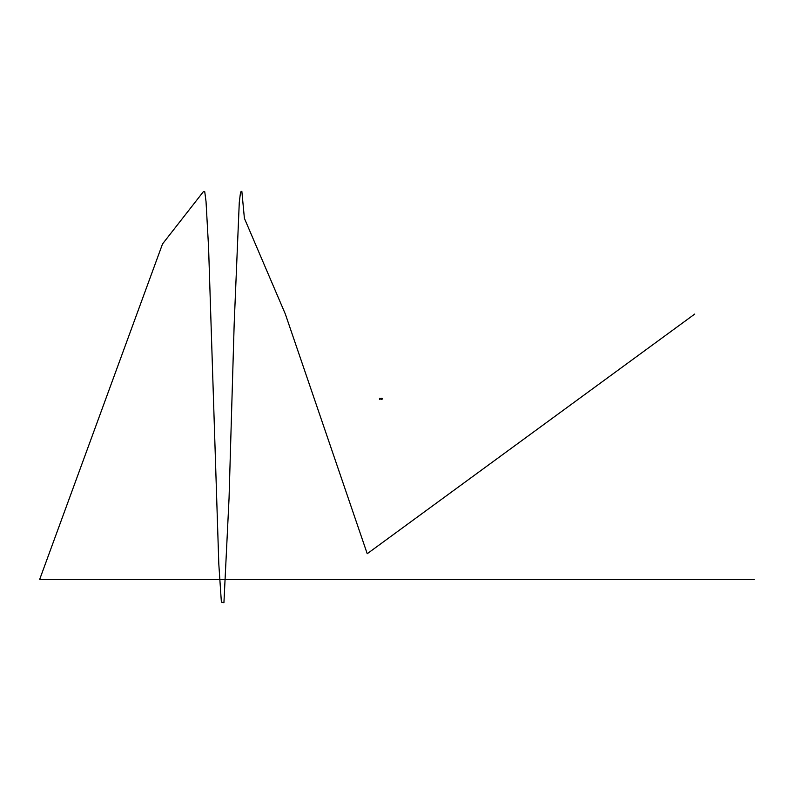 <?xml version="1.0" encoding="UTF-8"?>
<svg xmlns="http://www.w3.org/2000/svg" width="794" height="794" viewBox="0 0 794 794"><rect width="100%" height="100%" fill="white"/><g stroke="black" fill="none" stroke-linecap="round" stroke-linejoin="round"><path stroke-width="1.19" d="M380.048 398.31L379.482 398.31M379.582 399.352L379.582 398.429L379.582 399.352M379.453 398.558L381.348 398.657M381.348 399.015L379.998 399.114M381.348 398.588L381.626 399.154M381.626 398.509L381.348 399.114M382.261 399.084L382.242 398.509L381.894 399.144M381.894 398.161L381.716 399.501L381.894 398.161M694.75 314.057L367.225 553.716L285.344 314.067L244.403 218.34L241.842 191.294L240.562 192.029L239.282 202.381L234.17 324.151L229.049 498.285L223.928 602.706L221.377 602.12L218.816 564.187L208.584 247.659L206.023 201.478L204.743 191.701L203.463 191.562L162.522 243.957L39.7 579.332L754.3 579.332M381.16 399.015L381.874 399.015M379.522 398.558L379.522 399.114"/></g></svg>
